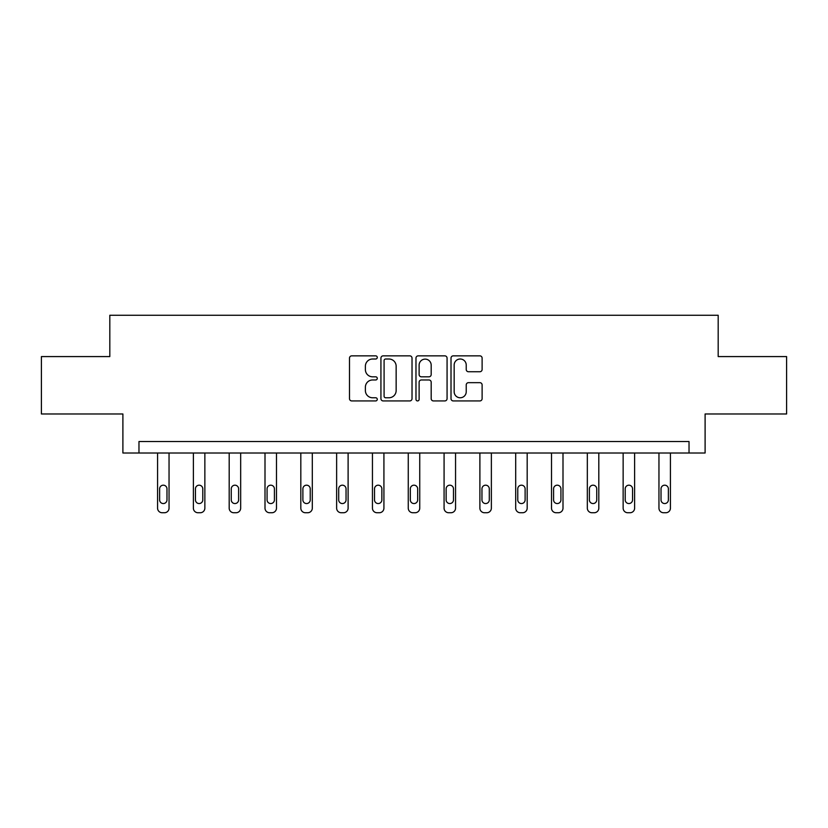 <?xml version="1.0" encoding="UTF-8"?>
<svg xmlns="http://www.w3.org/2000/svg" width="828" height="828" viewBox="0 0 828 828"><rect width="100%" height="100%" fill="white"/><g stroke="black" fill="none" stroke-linecap="round" stroke-linejoin="round"><path stroke-width="1.24" d="M377.268 357.437A1.573 1.573 0 0 0 375.695 355.854L351.745 355.854A2.256 2.256 0 0 0 349.499 358.11L349.499 398.672A2.256 2.256 0 0 0 351.745 400.928L375.695 400.928A1.573 1.573 0 0 0 377.268 399.355A1.573 1.573 0 0 0 375.695 397.771L372.59 397.771A7.214 7.214 0 0 1 365.386 390.557L365.386 387.183A7.214 7.214 0 0 1 372.59 379.969L375.695 379.969A1.573 1.573 0 0 0 377.268 378.396A1.573 1.573 0 0 0 375.695 376.812L372.59 376.812A7.214 7.214 0 0 1 365.386 369.609L365.386 366.224A7.214 7.214 0 0 1 372.59 359.01L375.695 359.01A1.573 1.573 0 0 0 377.268 357.437M479.857 371.741A2.256 2.256 0 0 0 482.113 369.495L482.113 358.11A2.256 2.256 0 0 0 479.857 355.854L453.268 355.854A2.256 2.256 0 0 0 451.012 358.11L451.012 398.672A2.256 2.256 0 0 0 453.268 400.928L479.857 400.928A2.256 2.256 0 0 0 482.113 398.672L482.113 384.927A2.256 2.256 0 0 0 479.857 382.671L468.472 382.671A2.256 2.256 0 0 0 466.226 384.927L466.226 391.747A6.024 6.024 0 0 1 460.192 397.771A6.024 6.024 0 0 1 454.168 391.747L454.168 365.044A6.024 6.024 0 0 1 460.192 359.01A6.024 6.024 0 0 1 466.226 365.044L466.226 369.495A2.256 2.256 0 0 0 468.472 371.741L479.857 371.741M689.031 453.009L705.104 453.009L705.104 413.979L786.6 413.979L786.6 356.578L718.186 356.578L718.186 315.261L109.813 315.261L109.813 356.578L41.4 356.578L41.4 413.979L122.896 413.979L122.896 453.009L689.031 453.009L689.031 441.531L138.969 441.531L138.969 453.009M412.023 358.11A2.256 2.256 0 0 0 409.777 355.854L383.188 355.854A2.256 2.256 0 0 0 380.932 358.11L380.932 398.672A2.256 2.256 0 0 0 383.188 400.928L409.777 400.928A2.256 2.256 0 0 0 412.023 398.672L412.023 358.11M418.223 355.854L444.812 355.854A2.256 2.256 0 0 1 447.068 358.11L447.068 398.672A2.256 2.256 0 0 1 444.812 400.928L433.437 400.928A2.256 2.256 0 0 1 431.181 398.672L431.181 382.225A2.256 2.256 0 0 0 428.925 379.969L421.38 379.969A2.256 2.256 0 0 0 419.123 382.225L419.123 399.355A1.573 1.573 0 0 1 417.55 400.928A1.573 1.573 0 0 1 415.977 399.355L415.977 358.11A2.256 2.256 0 0 1 418.223 355.854M385.662 359.01A1.573 1.573 0 0 0 384.089 360.594L384.089 396.198A1.573 1.573 0 0 0 385.662 397.771L388.932 397.771A7.214 7.214 0 0 0 396.146 390.557L396.146 366.224A7.214 7.214 0 0 0 388.932 359.01L385.662 359.01M431.181 365.158A6.024 6.024 0 0 0 425.157 359.124A6.024 6.024 0 0 0 419.123 365.158L419.123 374.566A2.256 2.256 0 0 0 421.38 376.812L428.925 376.812A2.256 2.256 0 0 0 431.181 374.566L431.181 365.158M169.047 453.009L169.047 508.144A4.595 4.595 0 0 1 164.451 512.739L162.153 512.739A4.595 4.595 0 0 1 157.568 508.144L157.568 453.009M166.977 499.884L166.977 488.862A3.674 3.674 0 0 0 163.302 485.187A3.674 3.674 0 0 0 159.628 488.862L159.628 499.884A3.674 3.674 0 0 0 163.302 503.559A3.674 3.674 0 0 0 166.977 499.884M204.858 453.009L204.858 508.144A4.595 4.595 0 0 1 200.262 512.739L197.975 512.739A4.595 4.595 0 0 1 193.379 508.144L193.379 453.009M202.788 499.884L202.788 488.862A3.674 3.674 0 0 0 199.113 485.187A3.674 3.674 0 0 0 195.449 488.862L195.449 499.884A3.674 3.674 0 0 0 199.113 503.559A3.674 3.674 0 0 0 202.788 499.884M240.669 453.009L240.669 508.144A4.595 4.595 0 0 1 236.083 512.739L233.786 512.739A4.595 4.595 0 0 1 229.19 508.144L229.19 453.009M238.609 499.884L238.609 488.862A3.674 3.674 0 0 0 234.935 485.187A3.674 3.674 0 0 0 231.26 488.862L231.26 499.884A3.674 3.674 0 0 0 234.935 503.559A3.674 3.674 0 0 0 238.609 499.884M276.48 453.009L276.48 508.144A4.595 4.595 0 0 1 271.894 512.739L269.597 512.739A4.595 4.595 0 0 1 265.001 508.144L265.001 453.009M274.42 499.884L274.42 488.862A3.674 3.674 0 0 0 270.746 485.187A3.674 3.674 0 0 0 267.071 488.862L267.071 499.884A3.674 3.674 0 0 0 270.746 503.559A3.674 3.674 0 0 0 274.42 499.884M312.301 453.009L312.301 508.144A4.595 4.595 0 0 1 307.705 512.739L305.408 512.739A4.595 4.595 0 0 1 300.823 508.144L300.823 453.009M310.231 499.884L310.231 488.862A3.674 3.674 0 0 0 306.557 485.187A3.674 3.674 0 0 0 302.882 488.862L302.882 499.884A3.674 3.674 0 0 0 306.557 503.559A3.674 3.674 0 0 0 310.231 499.884M348.112 453.009L348.112 508.144A4.595 4.595 0 0 1 343.516 512.739L341.229 512.739A4.595 4.595 0 0 1 336.634 508.144L336.634 453.009M346.042 499.884L346.042 488.862A3.674 3.674 0 0 0 342.368 485.187A3.674 3.674 0 0 0 338.704 488.862L338.704 499.884A3.674 3.674 0 0 0 342.368 503.559A3.674 3.674 0 0 0 346.042 499.884M383.923 453.009L383.923 508.144A4.595 4.595 0 0 1 379.338 512.739L377.04 512.739A4.595 4.595 0 0 1 372.445 508.144L372.445 453.009M381.863 499.884L381.863 488.862A3.674 3.674 0 0 0 378.189 485.187A3.674 3.674 0 0 0 374.515 488.862L374.515 499.884A3.674 3.674 0 0 0 378.189 503.559A3.674 3.674 0 0 0 381.863 499.884M419.744 453.009L419.744 508.144A4.595 4.595 0 0 1 415.149 512.739L412.851 512.739A4.595 4.595 0 0 1 408.256 508.144L408.256 453.009M417.674 499.884L417.674 488.862A3.674 3.674 0 0 0 414 485.187A3.674 3.674 0 0 0 410.326 488.862L410.326 499.884A3.674 3.674 0 0 0 414 503.559A3.674 3.674 0 0 0 417.674 499.884M455.555 453.009L455.555 508.144A4.595 4.595 0 0 1 450.96 512.739L448.662 512.739A4.595 4.595 0 0 1 444.077 508.144L444.077 453.009M453.485 499.884L453.485 488.862A3.674 3.674 0 0 0 449.811 485.187A3.674 3.674 0 0 0 446.137 488.862L446.137 499.884A3.674 3.674 0 0 0 449.811 503.559A3.674 3.674 0 0 0 453.485 499.884M491.366 453.009L491.366 508.144A4.595 4.595 0 0 1 486.771 512.739L484.483 512.739A4.595 4.595 0 0 1 479.888 508.144L479.888 453.009M489.296 499.884L489.296 488.862A3.674 3.674 0 0 0 485.632 485.187A3.674 3.674 0 0 0 481.958 488.862L481.958 499.884A3.674 3.674 0 0 0 485.632 503.559A3.674 3.674 0 0 0 489.296 499.884M527.177 453.009L527.177 508.144A4.595 4.595 0 0 1 522.592 512.739L520.294 512.739A4.595 4.595 0 0 1 515.699 508.144L515.699 453.009M525.118 499.884L525.118 488.862A3.674 3.674 0 0 0 521.443 485.187A3.674 3.674 0 0 0 517.769 488.862L517.769 499.884A3.674 3.674 0 0 0 521.443 503.559A3.674 3.674 0 0 0 525.118 499.884M562.999 453.009L562.999 508.144A4.595 4.595 0 0 1 558.403 512.739L556.105 512.739A4.595 4.595 0 0 1 551.52 508.144L551.52 453.009M560.929 499.884L560.929 488.862A3.674 3.674 0 0 0 557.254 485.187A3.674 3.674 0 0 0 553.58 488.862L553.58 499.884A3.674 3.674 0 0 0 557.254 503.559A3.674 3.674 0 0 0 560.929 499.884M598.81 453.009L598.81 508.144A4.595 4.595 0 0 1 594.214 512.739L591.916 512.739A4.595 4.595 0 0 1 587.331 508.144L587.331 453.009M596.74 499.884L596.74 488.862A3.674 3.674 0 0 0 593.065 485.187A3.674 3.674 0 0 0 589.391 488.862L589.391 499.884A3.674 3.674 0 0 0 593.065 503.559A3.674 3.674 0 0 0 596.74 499.884M634.621 453.009L634.621 508.144A4.595 4.595 0 0 1 630.025 512.739L627.738 512.739A4.595 4.595 0 0 1 623.142 508.144L623.142 453.009M632.551 499.884L632.551 488.862A3.674 3.674 0 0 0 628.887 485.187A3.674 3.674 0 0 0 625.212 488.862L625.212 499.884A3.674 3.674 0 0 0 628.887 503.559A3.674 3.674 0 0 0 632.551 499.884M670.432 453.009L670.432 508.144A4.595 4.595 0 0 1 665.847 512.739L663.549 512.739A4.595 4.595 0 0 1 658.953 508.144L658.953 453.009M668.372 499.884L668.372 488.862A3.674 3.674 0 0 0 664.698 485.187A3.674 3.674 0 0 0 661.023 488.862L661.023 499.884A3.674 3.674 0 0 0 664.698 503.559A3.674 3.674 0 0 0 668.372 499.884"/></g></svg>
